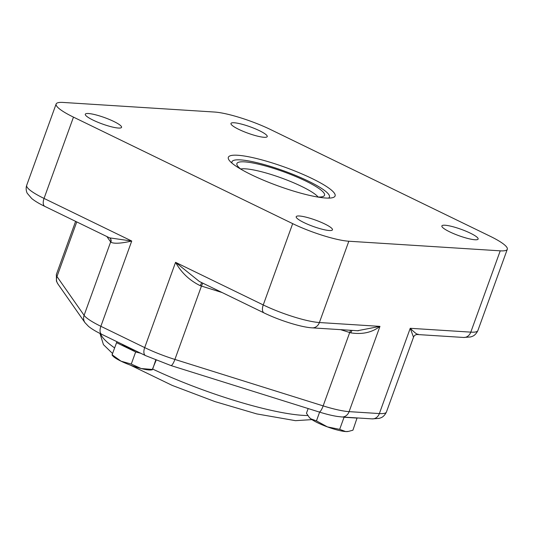 <?xml version="1.0" encoding="UTF-8"?>
<svg xmlns="http://www.w3.org/2000/svg" width="534" height="534" viewBox="0 0 534 534"><rect width="100%" height="100%" fill="white"/><g stroke="black" fill="none" stroke-linecap="round" stroke-linejoin="round"><path stroke-width="0.8" d="M312.11 178.57A56.764 9.952 19.9 0 0 258.383 158.978A56.764 9.952 19.9 0 0 228.338 157.316A56.764 9.952 19.9 0 0 278.327 185.999A56.764 9.952 19.9 0 0 335.092 195.965A56.764 9.952 19.9 0 0 312.11 178.57M328.497 198.107A51.838 9.091 19.9 0 0 329.451 197.059A51.838 9.091 19.9 0 0 308.465 181.18A51.838 9.091 19.9 0 0 259.404 163.291A51.838 9.091 19.9 0 0 231.97 161.769A51.838 9.091 19.9 0 0 232.03 163.19M317.543 197.006A46.591 8.17 19.9 0 0 323.938 196.031A46.591 8.17 19.9 0 0 305.655 180.999A46.591 8.17 19.9 0 0 259.384 164.385A46.591 8.17 19.9 0 0 236.862 164.512A46.591 8.17 19.9 0 0 241.154 169.351M318.117 197.026A42.84 7.516 19.9 0 0 301.637 186.426A42.84 7.516 19.9 0 0 240.701 168.998M308.158 408.543L306.463 413.229L309.206 417.314L310.815 418.823A21.42 3.758 -160.1 0 1 309.493 417.641A21.42 3.758 -160.1 0 1 309.386 417.515M316.448 420.872L327.415 426.893A21.42 3.758 -160.1 0 1 310.815 418.823L316.448 420.872L319.612 412.135M348.415 431.419L347.814 431.512A21.42 3.758 -160.1 0 1 345.652 431.552L348.415 431.419L352.921 430.204L357.079 417.928M339.671 429.363L345.652 431.552A21.42 3.758 -160.1 0 1 327.415 426.893L339.671 429.363L344.056 417.254L357.299 418.095M343.549 417.067L344.056 417.254M489.958 236.155A42.84 7.516 -160.1 0 1 507.3 249.278A42.84 7.516 -160.1 0 1 500.231 250.833L348.829 241.228A42.84 7.516 -160.1 0 1 292.679 223.639L73.472 117.126A42.84 7.516 -160.1 0 1 56.13 104.003A42.84 7.516 -160.1 0 1 63.199 102.448L214.601 112.047A42.84 7.516 -160.1 0 1 270.751 129.642L489.958 236.155M329.278 230.521A19.277 3.378 -160.1 0 1 308.378 224.567A19.277 3.378 -160.1 0 1 296.203 216.697A19.277 3.378 -160.1 0 1 299.387 215.996A19.277 3.378 -160.1 0 1 320.287 221.95A19.277 3.378 -160.1 0 1 332.462 229.82A19.277 3.378 -160.1 0 1 329.278 230.521M118.381 128.047A19.277 3.378 -160.1 0 1 97.482 122.092A19.277 3.378 -160.1 0 1 85.306 114.223A19.277 3.378 -160.1 0 1 88.49 113.522A19.277 3.378 -160.1 0 1 109.383 119.469A19.277 3.378 -160.1 0 1 121.558 127.346A19.277 3.378 -160.1 0 1 118.381 128.047M264.043 137.285A19.277 3.378 -160.1 0 1 243.144 131.331A19.277 3.378 -160.1 0 1 230.968 123.461A19.277 3.378 -160.1 0 1 234.152 122.76A19.277 3.378 -160.1 0 1 255.052 128.714A19.277 3.378 -160.1 0 1 267.227 136.584A19.277 3.378 -160.1 0 1 264.043 137.285M474.946 239.759A19.277 3.378 -160.1 0 1 454.047 233.805A19.277 3.378 -160.1 0 1 441.872 225.935A19.277 3.378 -160.1 0 1 445.049 225.235A19.277 3.378 -160.1 0 1 465.948 231.189A19.277 3.378 -160.1 0 1 478.124 239.058A19.277 3.378 -160.1 0 1 474.946 239.759M106.88 236.549L110.658 241.949A42.84 7.516 19.9 0 0 110.885 242.256C114.183 243.871 121.131 243.464 131.731 241.034L109.57 237.857M340.572 329.652L349.71 332.515A42.84 7.516 19.9 0 0 350.851 332.869C362.359 334.644 372.064 332.482 379.961 326.374L357.513 330.726M417.661 334.544L463.612 337.461A8.571 7.229 -86.4 0 0 470.801 332.135L410.232 328.297L413.516 337.201L386.436 412.008A42.84 7.516 -160.1 0 1 379.367 413.563L349.096 411.641L379.961 326.374L319.399 322.529A42.84 7.516 -160.1 0 1 263.249 304.941L175.559 262.334C181.366 272.72 189.61 280.51 200.303 285.703A4.285 0.901 107.7 0 1 201.905 282.72M418.042 334.097C417.601 334.938 414.998 333.002 410.232 328.297L379.367 413.563A8.571 7.229 -86.4 0 1 372.185 418.883L379.207 418.369L380.842 417.802C380.582 417.775 383.846 417.354 386.436 412.008M413.516 337.208L413.503 337.234C414.217 335.385 415.586 334.498 417.621 334.544M199.429 281.518L175.559 262.334L144.694 347.601L100.866 326.301L131.731 241.034L44.042 198.428L73.472 117.126M350.851 332.869A4.285 1.141 107.1 0 1 352.113 330.386M110.885 242.256A4.285 4.058 141.9 0 0 110.324 238.418M121.792 344.056A18.637 3.271 19.9 0 0 135.863 350.898M152.323 369.782L151.282 369.935A21.42 3.758 -160.1 0 1 141.163 368.533A21.42 3.758 -160.1 0 1 121.044 361.184A21.42 3.758 -160.1 0 1 112.961 356.065L112.08 355.07M112.4 354.556L112.1 354.756L121.044 361.184L131.277 364.068L141.163 368.533L152.33 369.455L156.122 360.263M116.933 341.7L112.1 354.756M116.485 342.641L135.656 351.959L140.716 353.254M155.721 360.103L152.631 369.261M135.656 351.959L131.277 364.068M358.214 330.773L312.216 327.856A8.571 7.229 -86.4 0 0 319.399 322.529L348.829 241.228M292.679 223.639L263.249 304.941A8.571 4.345 -64.1 0 0 264.09 312.937C279.128 320.267 300.929 327.229 312.216 327.856M507.3 249.278L477.87 330.579A42.84 7.516 -160.1 0 1 470.801 332.135L500.231 250.833M109.844 237.99L44.889 206.424A8.571 4.345 115.9 0 1 44.042 198.428A42.84 7.516 -160.1 0 1 26.7 185.298L56.13 104.003M200.303 285.703A42.84 7.516 19.9 0 0 201.458 286.064L222.104 292.539M350.745 330.299A4.285 1.021 107.4 0 0 349.71 332.515L323.15 405.887L174.898 359.435A42.84 7.516 -160.1 0 1 144.694 347.601A8.571 4.345 -64.1 0 0 145.535 355.597L170.88 365.536A8.571 2.043 -72.6 0 0 174.898 359.435L201.458 286.064A4.285 1.021 107.4 0 1 202.967 283.234M349.096 411.641A42.84 7.516 -160.1 0 1 323.15 405.887A8.571 2.043 -72.6 0 1 319.132 411.988C325.994 414.13 332.055 415.619 337.334 416.447L341.914 416.967A8.571 7.229 -86.4 0 0 349.096 411.641M110.291 238.384A4.285 4.092 145 0 1 110.658 241.949L84.098 315.32L56.978 276.552A42.84 7.516 -160.1 0 1 56.397 274.409L75.608 221.35M85.019 322.716A8.571 8.184 -35 0 1 84.098 315.32A42.84 7.516 -160.1 0 0 100.866 326.301A8.571 4.345 -64.1 0 0 101.707 334.297C96.147 331.627 91.755 328.991 88.524 326.387L85.019 322.716L57.899 283.954A8.571 8.184 -35 0 1 56.978 276.552L76.756 221.91M307.831 415.525A117.814 20.659 -160.1 0 1 302.705 415.345A117.814 20.659 -160.1 0 1 152.717 369.087M114.583 347.888A117.814 20.659 -160.1 0 1 100.626 333.77M329.077 198.101L329.451 197.059M231.589 162.81L231.97 161.769M44.889 206.424C39.329 203.754 34.937 201.118 31.713 198.521L27.281 193.315C27.294 193.508 25.211 189.73 26.7 185.298M477.87 330.579C475.28 335.926 472.016 336.353 472.276 336.373L470.634 336.947L463.612 337.461M199.389 281.498L264.09 312.937M358.287 330.786L357.573 330.733M109.864 238.004L110.318 238.418M99.971 333.443L103.436 344.624L112.547 353.515M130.303 365.102L172.248 385.421L215.048 401.628L256.807 413.923L295.516 420.672L311.929 419.617M341.914 416.967L372.185 418.883M170.88 365.536L319.132 411.988M101.707 334.297L145.535 355.597M57.899 283.954L56.424 281.131L56.397 274.409"/></g></svg>
